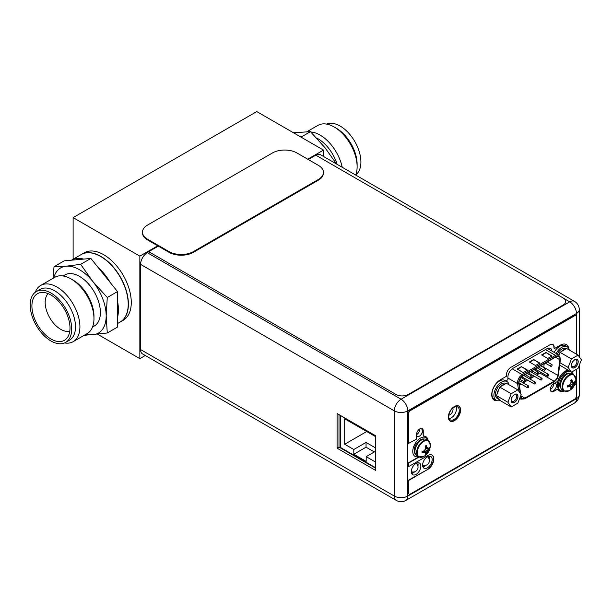 <?xml version="1.0" encoding="UTF-8"?>
<svg xmlns="http://www.w3.org/2000/svg" width="612" height="612" viewBox="0 0 612 612"><rect width="100%" height="100%" fill="white"/><g stroke="black" fill="none" stroke-linecap="round" stroke-linejoin="round"><path stroke-width="0.92" d="M307.737 159.204L323.503 150.101L323.503 156.465M145.289 355.495L139.85 358.64L139.85 256.137L157.751 245.802M323.503 150.101L256.772 111.575L73.119 217.612L139.85 256.137M139.85 358.64L97.706 334.313M73.119 259.22L73.119 217.612M131.274 302.443A38.961 22.491 60 0 1 123.203 320.275L120.327 321.935A38.961 22.491 60 0 1 120.235 321.988L120.327 321.935A38.961 22.491 60 0 0 128.398 304.103A38.961 22.491 -120 0 0 111.392 264.897A38.961 22.491 -120 0 0 81.365 254.454A38.961 22.491 -120 0 0 81.274 254.508L84.249 252.794A38.961 22.491 60 0 1 114.268 263.237A38.961 22.491 60 0 1 131.274 302.443M140.584 264.376L140.584 349.559L394.335 496.064A9.524 5.5 120 0 0 396.308 500.425A9.524 9.524 0 0 0 405.832 500.425A9.524 5.5 -120 0 0 407.806 496.064A9.524 5.5 180 0 1 394.335 496.064L394.335 410.882A9.524 5.5 0 0 0 407.806 410.882A9.524 5.5 -120 0 0 401.074 399.215A9.524 5.5 120 0 0 394.335 410.882L140.584 264.376A9.524 5.5 -60 0 1 147.316 252.71L148.693 251.67L396.018 394.465A8.66 4.995 0 0 0 408.265 394.465L563.155 305.036A8.66 4.995 0 0 0 565.687 301.502A8.66 4.995 0 0 0 563.155 297.968L315.823 155.173L308.287 159.525M158.301 246.123L148.693 251.67M423.045 466.872L425.661 465.357M411.715 473.413L414.339 471.898M340.402 415.441L340.402 447.426L375.661 467.782M353.812 449.514L353.812 454.249L366.175 461.387L366.175 456.651L375.294 461.915L375.294 436.471L344.686 418.799L344.686 444.243L353.812 449.514L366.053 442.445L366.053 447.181L374.315 451.954M353.812 454.249L366.053 447.181M366.053 442.445L375.294 447.777M344.686 444.243L366.726 431.521M366.175 456.651L375.294 451.388M396.308 500.425L142.55 353.92A9.524 5.5 -60 0 1 140.584 349.559M316.037 155.303A9.524 5.5 -60 0 1 320.734 154.867L574.492 301.372A9.524 5.5 120 0 0 569.734 301.838L563.958 298.503M449.132 418.623A7.443 4.299 120 0 0 456.476 408.793A7.443 4.299 120 0 0 456.047 406.636M549.193 349.506A7.183 4.146 120 0 0 548.834 348.067M553.653 383.701A4.284 2.471 -60 0 1 553.661 383.999A4.284 2.471 -60 0 1 550.364 389.385M419.702 429.012A4.284 2.471 -60 0 1 419.71 429.31A4.284 2.471 -60 0 1 416.497 434.658M429.104 456.208A6.755 3.901 -60 0 1 429.417 457.998A6.755 3.901 -60 0 1 429.242 459.558M425.983 465.265A6.755 3.901 -60 0 1 422.938 466.887M417.774 462.748A6.755 3.901 -60 0 1 418.088 464.531A6.755 3.901 -60 0 1 417.919 466.099M414.661 471.806A6.755 3.901 -60 0 1 411.608 473.428M338.994 414.63L338.994 447.074L375.661 468.249M337.097 448.168L375.661 470.437L375.661 435.798L337.097 413.528L337.097 448.168L338.994 447.074M448.703 416.466A7.443 4.299 120 0 0 450.241 419.87A7.443 4.299 120 0 0 455.978 417.881A7.443 4.299 120 0 0 459.229 410.384A7.443 4.299 120 0 0 457.684 406.98A7.443 4.299 120 0 0 451.947 408.969A7.443 4.299 120 0 0 448.703 416.466M505.856 380.924L507.899 379.738L507.899 377.122A7.183 4.146 -60 0 1 512.978 368.325L546.899 348.741A7.183 4.146 -60 0 1 550.486 348.389A7.183 4.146 -60 0 1 551.947 351.097M553.194 383.953A4.284 2.471 -60 0 1 555.528 383.632A4.284 2.471 -60 0 1 556.415 385.591A4.284 2.471 -60 0 1 554.548 389.905A4.284 2.471 -60 0 1 551.244 391.053A4.284 2.471 -60 0 1 550.356 389.087A4.284 2.471 -60 0 1 550.364 388.872M419.411 429.165A4.284 2.471 -60 0 1 421.576 428.943A4.284 2.471 -60 0 1 422.464 430.902A4.284 2.471 -60 0 1 420.597 435.216A4.284 2.471 -60 0 1 417.292 436.364A4.284 2.471 -60 0 1 416.497 435.201M422.617 465.097A6.755 3.901 -60 0 1 425.569 458.304A6.755 3.901 -60 0 1 430.772 456.491A6.755 3.901 -60 0 1 432.171 459.589A6.755 3.901 -60 0 1 429.226 466.382A6.755 3.901 -60 0 1 424.017 468.188A6.755 3.901 -60 0 1 422.617 465.097M411.295 471.638A6.755 3.901 -60 0 1 414.24 464.845A6.755 3.901 -60 0 1 419.45 463.032A6.755 3.901 -60 0 1 420.842 466.122A6.755 3.901 -60 0 1 417.897 472.923A6.755 3.901 -60 0 1 412.695 474.728A6.755 3.901 -60 0 1 411.295 471.638M576.466 354.172L576.466 313.505L407.806 410.882L407.806 496.064L576.466 398.687A9.524 5.5 60 0 1 574.492 403.048A9.524 9.524 0 0 0 579.258 394.801A9.524 5.5 180 0 1 576.466 398.687L576.466 369.296M147.316 252.71L401.074 399.215L569.734 301.838A9.524 5.5 60 0 1 576.466 313.505A9.524 5.5 0 0 0 579.258 309.618A9.524 9.524 0 0 0 574.492 301.372M523.948 381.276A1.04 0.597 120 0 0 524.17 381.758A1.04 0.597 120 0 0 524.966 381.475A1.04 0.597 120 0 0 525.425 380.427A1.04 0.597 120 0 0 525.203 379.953A1.04 0.597 120 0 0 524.408 380.236A1.04 0.597 120 0 0 523.948 381.276M543.716 367.529A5.37 3.098 120 0 0 543.754 367.254L544.221 363.673M536.502 375.133L540.006 373.106A5.37 3.098 120 0 0 540.97 372.402M542.362 370.811A5.37 3.098 120 0 0 543.066 369.549M534.421 376.326L529.824 378.981M527.751 380.182L523.153 382.837M521.08 384.038L519.351 385.032M534.995 370.352L535.523 369.434L536.051 369.747M520.705 393.952L519.083 383.265A5.37 3.098 -60 0 1 519.037 382.599A5.37 3.098 -60 0 1 522.832 376.02L556.109 356.811A5.37 3.098 -60 0 1 558.794 356.544A5.37 3.098 -60 0 1 559.904 358.999A5.37 3.098 -60 0 1 559.858 359.726L557.838 375.385A5.37 3.098 -60 0 1 554.089 381.23L524.851 398.114A5.37 3.098 -60 0 1 522.166 398.381A5.37 3.098 -60 0 1 521.103 396.591L520.904 395.26M527.536 370.13L523.245 372.601L517.125 369.067L521.409 366.596L527.536 370.13M552.024 355.993L547.732 358.464L541.612 354.929L545.896 352.458L552.024 355.993M539.776 363.061L535.492 365.532L529.372 361.998L533.656 359.527L539.776 363.061M521.409 366.596L527.23 370.306M517.431 369.243L521.409 366.948M545.896 352.458L551.718 356.169M541.918 355.105L545.896 352.81M533.656 359.527L539.47 363.237M529.678 362.174L533.656 359.879M535.921 370.727L536.173 369.816L535.645 369.503L535.118 370.428M535.523 369.434L536.173 369.816M535.301 370.199L535.867 370.015L535.653 370.413L535.653 369.855M540.633 379.562A1.04 0.597 120 0 0 540.847 380.037A1.04 0.597 120 0 0 541.651 379.761A1.04 0.597 120 0 0 542.102 378.713A1.04 0.597 120 0 0 541.888 378.239A1.04 0.597 120 0 0 541.084 378.522A1.04 0.597 120 0 0 540.633 379.562M527.292 387.274A1.04 0.597 120 0 0 527.506 387.748A1.04 0.597 120 0 0 528.301 387.465A1.04 0.597 120 0 0 528.76 386.424A1.04 0.597 120 0 0 528.546 385.942A1.04 0.597 120 0 0 527.743 386.226A1.04 0.597 120 0 0 527.292 387.274M543.969 369.725A1.04 0.597 120 0 0 544.183 370.199A1.04 0.597 120 0 0 544.986 369.916A1.04 0.597 120 0 0 545.437 368.875A1.04 0.597 120 0 0 545.223 368.393A1.04 0.597 120 0 0 544.428 368.676A1.04 0.597 120 0 0 543.969 369.725M530.627 377.428A1.04 0.597 120 0 0 530.841 377.902A1.04 0.597 120 0 0 531.644 377.627A1.04 0.597 120 0 0 532.096 376.579A1.04 0.597 120 0 0 531.882 376.105A1.04 0.597 120 0 0 531.078 376.38A1.04 0.597 120 0 0 530.627 377.428M537.298 373.572A1.04 0.597 120 0 0 537.512 374.047A1.04 0.597 120 0 0 538.315 373.771A1.04 0.597 120 0 0 538.767 372.723A1.04 0.597 120 0 0 538.552 372.249A1.04 0.597 120 0 0 537.749 372.524A1.04 0.597 120 0 0 537.298 373.572M550.647 365.869A1.04 0.597 120 0 0 550.861 366.343A1.04 0.597 120 0 0 551.657 366.068A1.04 0.597 120 0 0 552.116 365.02A1.04 0.597 120 0 0 551.902 364.545A1.04 0.597 120 0 0 551.098 364.821A1.04 0.597 120 0 0 550.647 365.869M533.962 383.418A1.04 0.597 120 0 0 534.177 383.892A1.04 0.597 120 0 0 534.98 383.617A1.04 0.597 120 0 0 535.431 382.569A1.04 0.597 120 0 0 535.217 382.095A1.04 0.597 120 0 0 534.414 382.37A1.04 0.597 120 0 0 533.962 383.418M547.304 375.714A1.04 0.597 120 0 0 547.526 376.189A1.04 0.597 120 0 0 548.321 375.906A1.04 0.597 120 0 0 548.773 374.865A1.04 0.597 120 0 0 548.559 374.391A1.04 0.597 120 0 0 547.763 374.666A1.04 0.597 120 0 0 547.304 375.714M448.803 415.196A4.445 2.563 120 0 0 453.048 409.352A4.445 2.563 120 0 0 452.826 408.143M569.282 350.026A10.825 6.25 120 0 0 567.209 346.782L565.243 345.65A10.825 6.25 120 0 0 554.158 352.367M560.232 365.708A10.825 6.25 -60 0 1 559.567 365.892M567.209 346.782A10.825 6.25 120 0 0 556.117 353.499M494.182 399.177A10.825 6.25 -60 0 1 491.941 394.22A10.825 6.25 120 0 1 496.669 383.326A10.825 6.25 120 0 1 505.007 380.427L506.966 381.559A10.825 6.25 120 0 0 498.627 384.458A10.825 6.25 120 0 0 493.899 395.352A10.825 6.25 -60 0 0 496.141 400.302L494.182 399.177M499.996 400.485A10.825 6.25 -60 0 1 496.141 400.302M509.046 384.803A10.825 6.25 120 0 0 506.966 381.559M578.088 355.105L581.4 359.818L578.088 368.363L571.463 372.188L568.143 367.475L571.463 358.93L578.088 355.105L566.636 348.496L561.196 351.64A8.66 4.995 -60 0 1 563.323 349.965A8.66 4.995 -60 0 1 565.457 349.177M578.111 361.723A4.72 2.723 -60 0 1 574.775 367.498A4.72 2.723 -60 0 1 571.44 365.571A4.72 2.723 -60 0 1 574.775 359.795A4.72 2.723 -60 0 1 578.111 361.723M558.733 355.014A8.66 4.995 -60 0 1 559.422 353.851L558.924 355.121M557.203 354.126A8.66 4.995 -60 0 1 561.793 349.085A8.66 4.995 -60 0 1 566.123 348.656L566.245 348.725M571.463 372.188L559.666 365.089M559.422 353.851L560.011 352.321L561.196 351.64M571.463 358.93L560.011 352.321M568.143 367.475L559.972 362.755M574.454 360.001A3.856 2.226 -60 0 1 576.091 359.955A3.856 2.226 -60 0 1 576.887 361.723A3.856 2.226 -60 0 1 575.203 365.601A3.856 2.226 -60 0 1 572.235 366.626A3.856 2.226 -60 0 1 571.455 365.196M571.348 365.624A4.85 2.8 120 0 0 572.35 367.843A4.85 2.8 120 0 0 576.083 366.55A4.85 2.8 120 0 0 578.202 361.669A4.85 2.8 120 0 0 577.2 359.451A4.85 2.8 120 0 0 573.459 360.743A4.85 2.8 120 0 0 571.348 365.624M517.844 389.882L521.156 394.602L517.844 403.14L511.219 406.965L507.906 402.252L511.219 393.715L517.844 389.882L506.399 383.273L500.953 386.417A8.66 4.995 -60 0 1 503.087 384.749A8.66 4.995 -60 0 1 505.214 383.961M517.867 396.499A4.72 2.723 -60 0 1 514.531 402.275A4.72 2.723 -60 0 1 511.196 400.355A4.72 2.723 -60 0 1 514.531 394.572A4.72 2.723 -60 0 1 517.867 396.499M511.219 406.965L499.774 400.355L496.454 395.643L497.051 394.12A8.66 4.995 -60 0 1 499.178 388.628L497.051 394.12M499.178 399.514A8.66 4.995 -60 0 1 498.757 399.315A8.66 4.995 -60 0 1 497.051 396.484M498.757 399.315L497.227 398.427A8.66 4.995 -60 0 1 495.896 391.496A8.66 4.995 -60 0 1 501.557 383.862A8.66 4.995 -60 0 1 505.879 383.433L506.002 383.502M499.178 388.628L499.774 387.105L500.953 386.417M511.219 393.715L499.774 387.105M507.906 402.252L496.454 395.643M514.21 394.778A3.856 2.226 -60 0 1 515.847 394.732A3.856 2.226 -60 0 1 516.643 396.499A3.856 2.226 -60 0 1 514.96 400.378A3.856 2.226 -60 0 1 511.992 401.411A3.856 2.226 -60 0 1 511.211 399.973M511.104 400.409A4.85 2.8 120 0 0 512.106 402.627A4.85 2.8 120 0 0 515.847 401.327A4.85 2.8 120 0 0 517.959 396.446A4.85 2.8 120 0 0 516.956 394.227A4.85 2.8 120 0 0 513.223 395.528A4.85 2.8 120 0 0 511.104 400.409M408.602 480.474L427.826 469.373L408.296 480.298L408.602 492.912A2.601 1.499 120 0 0 409.137 494.106A2.601 1.499 120 0 0 410.438 493.976L574.507 399.253A2.601 1.499 120 0 0 576.343 396.071L576.343 384.122L574.699 384.726M559.368 390.915A11.857 6.847 120 0 0 563.82 390.877A10.825 6.25 120 0 1 560.523 390.525L559.605 389.997A10.825 6.25 120 0 1 557.364 385.04A10.825 6.25 -60 0 1 561.288 375.064A10.825 6.25 -60 0 1 569.03 370.788M551.16 391.542A4.758 2.746 120 0 0 553.386 391.229L557.762 389.056A11.857 6.847 120 0 0 559.513 391.007A11.857 6.847 120 0 0 564.126 391.06M576.343 354.103L576.343 317.039A2.769 1.599 120 0 0 575.77 315.769A2.769 1.599 120 0 0 574.385 315.907L574.079 315.731A2.769 1.599 -60 0 1 575.464 315.593A2.769 1.599 -60 0 1 575.609 315.7M574.079 315.731L410.132 410.384A2.601 1.499 -60 0 0 408.296 413.567L408.296 443.539L416.497 439.156L416.497 434.704A4.758 2.746 120 0 1 418.577 429.907A4.758 2.746 120 0 1 422.249 428.637A4.758 2.746 120 0 1 423.236 430.817L422.923 430.641A4.758 2.746 120 0 0 422.089 428.553M428.132 440.472A11.857 6.847 120 0 0 425.799 436.624A11.857 6.847 120 0 0 423.236 436.081L422.923 430.641M427.826 440.296A11.857 6.847 120 0 0 425.638 436.54M408.296 462.909L408.602 466.619L408.296 462.909L418.684 456.912M427.52 469.197A8.484 4.896 120 0 0 433.021 461.861A8.484 4.896 120 0 0 431.911 455.014M408.296 480.298L408.296 492.737A2.601 1.499 -60 0 0 408.831 493.93A2.601 1.499 -60 0 0 408.992 493.999M449.973 420.972A8.66 4.995 120 0 0 456.59 418.463A8.66 4.995 120 0 0 460.27 409.856A8.66 4.995 120 0 0 458.625 405.986M494.098 400.11A12.118 7 120 0 0 496.707 400.569M568.732 348.427A12.118 7 120 0 0 566.368 344.571A12.118 7 120 0 0 560.301 345.176L554.181 348.71L553.875 347.119A6.059 3.496 120 0 0 552.766 344.441M568.334 347.792A12.118 7 120 0 0 566.207 344.487M576.343 384.122L574.461 385.208M574.385 315.907L410.438 410.56A2.601 1.499 120 0 0 408.602 413.743L408.602 443.715M408.602 466.619L427.826 455.519A8.484 4.896 120 0 1 432.064 455.099A8.484 4.896 120 0 1 433.365 461.899A8.484 4.896 120 0 1 427.826 469.373M408.602 463.085L419.013 457.072M423.236 436.081L423.236 430.817M567.462 369.877L565.45 371.048A11.857 6.847 120 0 0 557.762 381.276L553.692 383.632A4.758 2.746 120 0 0 550.578 387.824A4.758 2.746 120 0 0 551.313 391.642A4.758 2.746 120 0 0 553.692 391.405L557.762 389.056M448.336 417.101A8.66 4.995 120 0 0 450.126 421.064A8.66 4.995 120 0 0 456.797 418.746A8.66 4.995 120 0 0 460.576 410.032A8.66 4.995 120 0 0 458.786 406.07A8.66 4.995 120 0 0 452.115 408.388A8.66 4.995 120 0 0 448.336 417.101M554.181 348.71L553.875 347.119M497.235 400.722A12.118 7 120 0 1 494.251 400.202A12.118 7 120 0 1 492.392 390.494A12.118 7 120 0 1 500.31 379.815L506.43 376.281L506.43 374.865A6.059 3.496 -60 0 1 510.714 367.437L549.897 344.824A6.059 3.496 -60 0 1 552.927 344.518A6.059 3.496 -60 0 1 554.181 347.295M564.134 391.06L562.42 390.073A9.478 5.47 120 0 1 560.454 385.736A9.478 5.47 -60 0 1 564.593 376.189A9.478 5.47 -60 0 1 571.899 373.649L573.612 374.643A9.478 5.47 -60 0 0 566.307 377.183A9.478 5.47 -60 0 0 562.168 386.723A9.478 5.47 120 0 0 564.134 391.06L569.129 390.731A12.89 12.89 0 0 0 575.831 379.134A9.234 5.332 -60 0 1 575.831 379.325M573.176 382.309A12.638 2.67 21.2 0 0 574.24 382.309A12.86 7.428 0 0 0 574.943 381.429L574.966 382.737L572.564 384.986L571.837 388.153L570.675 388.827A12.86 7.428 -120 0 0 571.088 387.771A12.638 2.67 -141.2 0 0 570.56 386.845A12.638 2.67 -158.8 0 1 569.099 386.623A12.86 7.428 180 0 1 567.569 387.029L567.569 385.682A12.86 7.428 0 0 0 569.099 385.277A12.638 9.968 -35.1 0 0 570.56 383.823A12.638 9.968 -84.9 0 0 571.088 381.834A12.86 7.428 -120 0 0 570.675 380.304L571.837 379.631A12.86 7.428 60 0 1 572.251 381.161A12.638 2.67 38.8 0 1 573.176 382.309L571.057 381.704M571.837 379.631L571.837 380.924L572.564 381.957M570.843 380.878L572.251 381.161M568.969 385.315L569.948 386.493L567.569 387.029M569.099 386.623L568.15 385.545M571.822 388.184L569.221 385.17M574.943 382.768A12.86 7.428 180 0 1 574.24 383.655A12.638 9.968 144.9 0 1 573.176 385.338A12.638 9.968 95.1 0 1 572.251 387.098L569.627 384.787M573.176 385.338L570.56 383.823M574.24 383.655L570.935 382.538M574.966 382.737L571.057 381.995M572.251 387.098A12.86 7.428 60 0 1 571.837 388.153M569.948 386.493L570.56 386.845M560.523 390.525A10.825 6.25 120 0 1 558.282 385.575A10.825 6.25 -60 0 1 562.206 375.592A10.825 6.25 -60 0 1 569.948 371.316M571.723 372.035A10.825 6.25 -60 0 1 573.283 374.452M418.616 456.873L416.902 455.886A9.478 5.47 120 0 1 414.936 451.541A9.478 5.47 -60 0 1 419.075 442.002A9.478 5.47 -60 0 1 426.38 439.462L428.094 440.456A9.478 5.47 -60 0 0 420.788 442.996A9.478 5.47 -60 0 0 416.65 452.536A9.478 5.47 120 0 0 418.616 456.873L423.611 456.544A12.89 12.89 0 0 0 430.312 444.947A9.234 5.332 -60 0 1 430.312 445.138M427.658 448.122A12.638 2.67 21.2 0 0 428.721 448.122A12.86 7.428 0 0 0 429.425 447.242L429.448 448.55L427.046 450.799L426.304 453.997L425.156 454.632A12.86 7.428 -120 0 0 425.569 453.584A12.638 2.67 -141.2 0 0 425.042 452.658A12.638 2.67 -158.8 0 1 423.581 452.436A12.86 7.428 180 0 1 422.051 452.842L422.051 451.495A12.86 7.428 0 0 0 423.581 451.09A12.638 9.968 -35.1 0 0 425.042 449.636A12.638 9.968 -84.9 0 0 425.569 447.64A12.86 7.428 -120 0 0 425.156 446.117L426.319 445.444A12.86 7.428 60 0 1 426.732 446.974A12.638 2.67 38.8 0 1 427.658 448.122L425.539 447.51M426.319 445.444L426.319 446.737L427.046 447.77M425.325 446.691L426.732 446.974M423.45 451.128L424.43 452.306L422.051 452.842M423.581 452.436L422.632 451.358M426.304 453.997L423.703 450.983M429.425 448.581A12.86 7.428 180 0 1 428.721 449.46A12.638 9.968 144.9 0 1 427.658 451.151A12.638 9.968 95.1 0 1 426.732 452.911L424.108 450.6M427.658 451.151L425.042 449.636M428.721 449.46L425.409 448.351M429.448 448.55L425.531 447.808M426.732 452.911A12.86 7.428 60 0 1 426.319 453.966M424.43 452.306L425.042 452.658M418.287 456.682A10.825 6.25 120 0 1 415.005 456.338A10.825 6.25 120 0 1 412.763 451.388A10.825 6.25 -60 0 1 417.491 440.495A10.825 6.25 -60 0 1 425.83 437.595A10.825 6.25 -60 0 1 427.765 440.265M142.481 232.139L142.481 232.851A17.312 9.999 0 0 0 147.553 239.919L168.981 252.289A17.312 9.999 0 0 0 193.469 252.289L318.355 180.18A17.312 9.999 0 0 0 323.427 173.112L323.427 172.408A17.312 9.999 0 0 0 318.355 165.339L296.927 152.969A17.312 9.999 0 0 0 272.439 152.969L147.553 225.071A17.312 9.999 0 0 0 142.481 232.139A17.312 9.999 0 0 0 147.553 239.208L168.981 251.578A17.312 9.999 0 0 0 193.469 251.578L318.355 179.477A17.312 9.999 0 0 0 323.427 172.408M337.128 164.33A29.483 17.021 -120 0 0 317.995 138.756A29.483 17.021 60 0 0 316.557 137.991M310.797 132.001A32.467 18.742 60 0 1 320.107 135.099A32.467 18.742 -120 0 1 342.223 167.267M355.717 175.055A32.467 18.742 -120 0 0 357.117 166.755A32.467 18.742 -120 0 0 334.16 126.99L336.363 128.26L334.16 126.99A32.467 18.742 60 0 0 317.926 125.384L306.956 131.718M357.117 166.755L357.117 164.207A29.353 16.945 -120 0 0 336.363 128.26M355.809 174.803A29.353 16.945 -120 0 0 359.045 151.011A29.353 16.945 -120 0 0 340.157 126.072A29.353 16.945 60 0 0 326.533 124.091M336.6 164.024L324.88 147.599L310.46 131.672L293.408 132.727M310.46 131.672L301.02 137.119M63.067 275.974L64.803 274.964A29.483 17.021 60 0 1 79.545 276.425A29.483 17.021 -120 0 1 98.8 302.405A29.483 17.021 -120 0 1 94.286 326.028L92.542 327.03M93.965 318.684L93.965 316.243A29.483 17.021 -120 0 0 73.119 280.135L71.007 278.919A32.467 18.742 -120 0 1 93.965 318.684A32.467 18.742 -120 0 1 87.241 333.548L73.188 341.657A32.467 18.742 -120 0 0 78.168 315.639A32.467 18.742 -120 0 0 56.954 287.028A32.467 18.742 60 0 0 40.721 285.422L54.774 277.312A32.467 18.742 60 0 1 71.007 278.919L73.119 280.135M35.297 292.23A32.467 18.742 60 0 1 40.721 285.422M64.581 342.95A32.467 18.742 -120 0 0 73.188 341.657M69.424 340.234A29.353 16.945 -120 0 0 73.922 316.71A29.353 16.945 -120 0 0 54.751 290.845A29.353 16.945 60 0 0 40.078 289.392L36.276 291.587A29.353 16.945 60 0 1 50.957 293.041A29.353 16.945 -120 0 1 70.128 318.906A29.353 16.945 -120 0 1 65.629 342.422L69.424 340.234M65.629 342.422A29.353 16.945 -120 0 1 50.957 340.968A29.353 16.945 60 0 1 31.778 315.103A29.353 16.945 60 0 1 36.276 291.587M50.957 338.987A26.928 15.545 60 0 1 32.566 312.097A26.928 15.545 60 0 1 41.409 292.467A26.928 15.545 60 0 1 50.957 295.022A26.928 15.545 -120 0 1 67.45 315.547A26.928 15.545 -120 0 1 67.427 337.533A26.928 15.545 -120 0 1 50.957 338.987M69.783 331.138A21.925 12.661 -120 0 1 60.664 329.302A21.925 12.661 60 0 1 46.856 311.546A21.925 12.661 60 0 1 48.126 293.63M53.083 278.284L54.017 266.733L64.237 260.827L71.443 260.184L81.182 254.561A38.961 22.491 60 0 1 100.666 256.489A38.961 22.491 -120 0 1 126.118 290.822A38.961 22.491 -120 0 1 120.143 322.042L117.504 323.572M83.66 259.098L71.443 260.184A38.961 22.491 60 0 1 83.66 259.098L90.867 258.448L117.504 291.58L117.504 327.091L107.276 332.989L84.158 335.322M54.017 266.733L66.226 266.182L80.646 264.353L92.863 281.558L107.276 297.478L106.174 315.876L107.276 332.989M53.764 277.894A37.661 21.741 60 0 1 66.226 266.182A37.661 21.741 -120 0 1 92.863 281.558A37.661 21.741 60 0 1 106.174 315.876A37.661 21.741 60 0 1 92.863 334.818A37.661 21.741 -120 0 1 86.231 334.121M117.504 301.188A38.961 22.491 60 0 1 117.504 317.475M98.073 267.413A38.961 22.491 60 0 1 110.298 282.614M107.276 297.478L117.504 291.58M80.646 264.353L90.867 258.448M555.459 357.186L559.858 359.726M520.659 395.887L520.804 396.821A5.799 3.351 120 0 0 524.851 398.466L554.089 381.59A5.799 3.351 120 0 0 558.136 375.263L560.156 359.604A5.799 3.351 120 0 0 560.209 358.823A5.799 3.351 120 0 0 556.109 356.459L522.832 375.669A5.799 3.351 120 0 0 518.731 382.775A5.799 3.351 120 0 0 518.785 383.495L520.277 393.34M560.156 359.604A0.864 0.413 7.4 0 0 560.408 359.366L558.389 375.026A0.864 0.413 -172.6 0 1 558.136 375.263M554.089 381.59A0.864 0.497 60 0 1 553.914 381.98C556.346 380.389 557.838 378.063 558.389 375.026M519.863 397.93A6.663 3.848 120 0 0 520.904 399.154L524.675 398.863A0.864 0.497 -120 0 0 524.851 398.466M520.804 396.821A0.864 0.574 171.4 0 1 520.215 397.043M507.899 378.025L517.568 383.602A0.864 0.574 -8.6 0 0 518.785 383.495M522.832 375.669A0.864 0.497 -120 0 0 522.22 374.605A6.663 3.848 120 0 0 517.507 382.775A6.663 3.848 120 0 0 517.568 383.602L518.701 391.106M545.437 349.59L555.497 355.396L522.22 374.605L512.213 368.829M547.411 348.473L558.832 355.067A6.663 3.848 120 0 0 555.497 355.396A0.864 0.497 60 0 1 556.109 356.459M524.851 398.114L520.996 395.887M540.006 373.106L554.089 381.23M557.838 375.385L543.754 367.254M573.612 374.643L575.831 379.134A9.234 5.332 -60 0 0 569.214 375.607A9.234 5.332 -60 0 0 562.772 386.868A9.234 5.332 120 0 0 569.129 390.731M561.189 381.789A8.094 4.674 -60 0 1 564.111 376.732M560.913 388.283A8.79 5.072 120 0 1 559.72 384.741A8.79 5.072 -60 0 1 563.116 376.388A8.79 5.072 -60 0 1 569.596 373.243M428.094 440.456L430.312 444.947A9.234 5.332 -60 0 0 423.695 441.42A9.234 5.332 -60 0 0 417.254 452.681A9.234 5.332 120 0 0 423.611 456.544M415.67 447.602A8.094 4.674 -60 0 1 418.593 442.545M415.395 454.096A8.79 5.072 120 0 1 414.202 450.554A8.79 5.072 -60 0 1 417.598 442.201A8.79 5.072 -60 0 1 424.078 439.056M318.355 180.18L318.355 179.477M193.469 252.289L193.469 251.578M168.981 252.289L168.981 251.578M147.553 239.919L147.553 239.208M422.617 465.105A4.85 4.85 0 0 0 427.459 456.789M411.295 471.645A4.85 4.85 0 0 0 416.137 463.33M405.832 500.425L574.492 403.048M579.258 394.801L579.258 365.349M579.258 356.765L579.258 309.618M524.17 381.758L519.909 379.295M525.203 379.953L521.057 377.558M524.675 398.863L553.914 381.98M520.904 399.154L519.672 398.435M558.832 355.067L560.408 359.366M540.847 380.037L528.363 372.83M541.888 378.239L530.436 371.629M527.506 387.748L519.045 382.86M528.546 385.942L519.358 380.641M544.183 370.199L538.552 366.948M545.223 368.393L540.633 365.747M530.841 377.902L525.211 374.651M531.882 376.105L527.284 373.45M537.512 374.047L531.882 370.796M538.552 372.249L533.962 369.594M550.861 366.343L545.231 363.092M551.902 364.545L547.304 361.891M534.177 383.892L521.822 376.762M535.217 382.095L523.765 375.485M547.526 376.189L535.033 368.975M548.559 374.391L537.114 367.781M425.83 437.595L424.912 437.067M415.005 456.338L414.087 455.81"/></g></svg>
